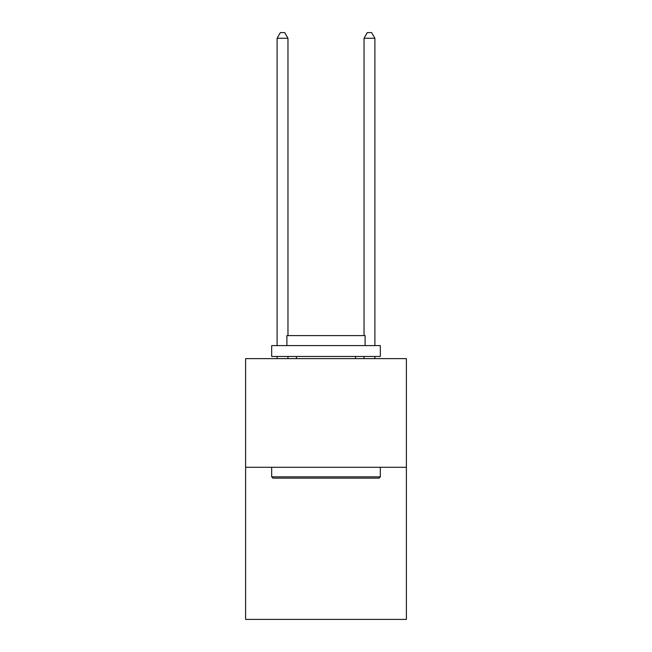 <?xml version="1.0" encoding="UTF-8"?>
<svg xmlns="http://www.w3.org/2000/svg" width="652" height="652" viewBox="0 0 652 652"><rect width="100%" height="100%" fill="white"/><g stroke="black" fill="none" stroke-linecap="round" stroke-linejoin="round"><path stroke-width="0.98" d="M406.4 467.288L406.4 619.4L245.6 619.4L245.6 358.641L406.4 358.641L406.4 467.288L245.6 467.288M272.976 478.152L271.672 476.848L380.328 476.848L379.024 478.152L272.976 478.152M380.328 345.601L380.328 356.465L271.672 356.465L271.672 345.601L380.328 345.601M286.888 345.601L286.888 335.601L365.112 335.601L365.112 345.601M380.328 467.288L380.328 476.848M271.672 467.288L271.672 476.848M355.552 356.465L355.552 358.641M296.448 356.465L296.448 358.641M287.972 335.601L287.972 38.248L277.108 38.248L277.108 345.601M277.108 356.465L277.108 358.641M287.972 356.465L287.972 358.641M277.108 38.248L280.368 32.6L284.712 32.6L287.972 38.248M374.892 358.641L374.892 356.465M374.892 345.601L374.892 38.248L364.028 38.248L364.028 335.601M364.028 358.641L364.028 356.465M364.028 38.248L367.288 32.6L371.632 32.6L374.892 38.248"/></g></svg>

